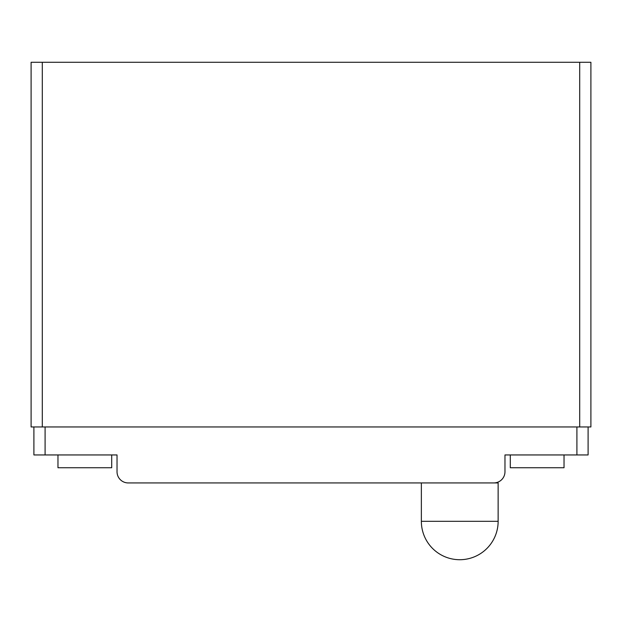 <?xml version="1.0" encoding="UTF-8"?>
<svg xmlns="http://www.w3.org/2000/svg" width="622" height="622" viewBox="0 0 622 622"><rect width="100%" height="100%" fill="white"/><g stroke="black" fill="none" stroke-linecap="round" stroke-linejoin="round"><path stroke-width="0.93" d="M510.289 454.946L510.289 467.744L564.03 467.744L564.03 454.946M421.358 482.936L421.358 521.322A38.385 38.385 0 0 0 459.744 559.714A38.385 38.385 0 0 0 498.136 521.322L498.136 482.936L128.225 482.936A11.196 11.196 0 0 1 117.029 471.74L117.029 454.946L33.899 454.946L33.899 426.956L33.899 454.946M57.97 454.946L57.97 467.744L111.711 467.744L111.711 454.946M493.775 482.936A11.196 11.196 0 0 0 504.971 471.74L504.971 454.946L588.101 454.946L588.101 426.956L588.101 454.946M579.704 426.956L590.9 426.956L590.9 62.286L31.1 62.286L31.1 426.956L579.704 426.956L579.704 62.286M590.9 62.286L590.9 426.956M31.1 62.286L31.1 426.956M421.358 521.322L498.136 521.322M42.296 62.286L42.296 426.956M576.905 426.956L576.905 454.946M45.095 426.956L45.095 454.946"/></g></svg>
